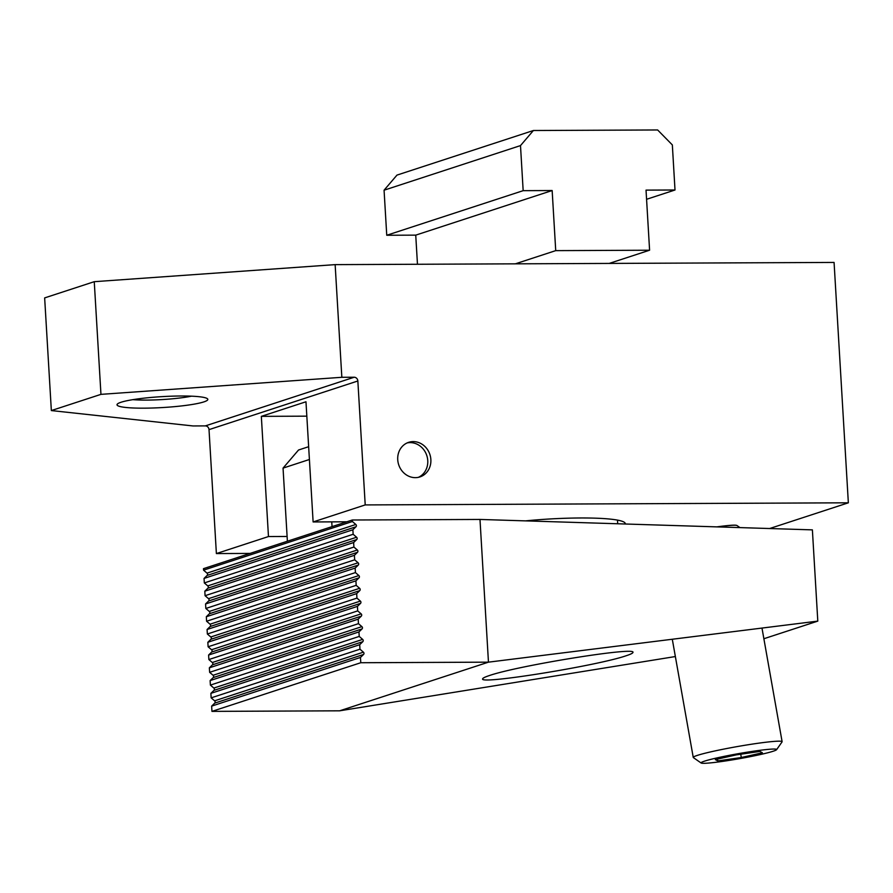 <?xml version="1.0" encoding="UTF-8"?>
<svg xmlns="http://www.w3.org/2000/svg" width="893" height="893" viewBox="0 0 893 893"><rect width="100%" height="100%" fill="white"/><g stroke="black" fill="none" stroke-linecap="round" stroke-linejoin="round"><path stroke-width="1.34" d="M397.731 459.694A18.195 16.42 -108.1 0 1 408.648 442.336A18.195 16.42 -108.1 0 1 430.861 459.549A18.195 16.42 -108.1 0 1 419.944 476.918A18.195 16.42 -108.1 0 1 397.731 459.694M121.013 402.263A45.476 5.458 176.6 0 0 117.318 404.105A45.476 5.458 176.6 0 0 150.392 408.068A45.476 5.458 176.6 0 0 203.838 401.906A45.476 5.458 176.6 0 0 207.444 398.747A45.476 5.458 176.6 0 0 169.067 396.28A45.476 5.458 176.6 0 0 121.013 402.263M191.482 396.179A38.299 4.599 -3.4 0 1 132.867 399.662M525.542 520.876A75.793 9.109 -3.4 0 1 625.279 523.622A75.793 9.109 -3.4 0 1 625.234 524.001M250.062 553.426L216.385 553.571L209.018 429.633A3.795 3.416 -108.1 0 0 205.345 425.894L193.011 425.95L51.347 410.568L44.65 297.905L94.256 281.686L335.143 264.629L834.073 262.43L848.35 502.804L769.632 528.533M209.018 429.633L357.847 380.987A3.795 3.416 71.9 0 0 354.175 377.237L341.84 377.292L100.954 394.36L94.256 281.686M51.347 410.568L100.954 394.36M335.143 264.629L341.84 377.292M306.835 416.16L261.336 416.361L305.975 401.772L313.119 521.947L365.215 504.925L848.35 502.804M261.336 416.361L268.469 536.548L287.111 536.47M346.797 521.802L313.119 521.947M357.847 380.987L365.215 504.925M216.385 553.571L268.469 536.548M489.342 675.566C517.94 665.598 636.396 646.487 632.936 652.403C632.936 653.151 630.715 654.256 626.239 655.719C597.64 665.698 479.184 684.808 482.644 678.892C482.644 678.144 484.877 677.039 489.342 675.566M203.559 570.158L352.389 521.512L355.827 524.47A1.518 1.373 -108.1 0 1 355.961 526.781L352.88 529.772L204.05 578.418L207.131 575.427A1.518 1.373 71.9 0 0 206.997 573.127L203.559 570.158L203.47 568.662L352.3 520.005L479.988 519.447L488.46 662.159L817.798 621.115L812.384 529.873L479.988 519.447M763.872 638.741L817.798 621.115M359.712 644.701L210.882 693.348L213.963 690.356A1.518 1.373 71.9 0 0 213.829 688.056L210.391 685.087L359.22 636.43L362.658 639.399A1.518 1.373 -108.1 0 1 362.792 641.699L359.712 644.701L359.968 649.2L363.418 652.169A1.518 1.373 -108.1 0 1 363.551 654.469L360.459 657.46L360.772 662.729L488.46 662.159L339.641 710.817L675.365 656.545M207.89 588.197A1.518 1.373 71.9 0 0 207.756 585.897L204.318 582.928L353.148 534.282L356.586 537.24A1.518 1.373 -108.1 0 1 356.72 539.551L353.639 542.542L204.81 591.188L207.89 588.197L356.72 539.551M208.649 600.967A1.518 1.373 71.9 0 0 208.516 598.667L205.077 595.698L353.907 547.052L357.345 550.01A1.518 1.373 -108.1 0 1 357.479 552.309L354.398 555.312L205.569 603.958L208.649 600.967L357.479 552.309M209.408 613.737A1.518 1.373 71.9 0 0 209.275 611.437L205.837 608.468L354.666 559.822L358.104 562.78A1.518 1.373 -108.1 0 1 358.238 565.079L355.157 568.082L206.328 616.728L209.408 613.737L358.238 565.079M210.168 626.506A1.518 1.373 71.9 0 0 210.034 624.207L206.596 621.238L355.425 572.58L358.863 575.55A1.518 1.373 -108.1 0 1 358.997 577.849L355.916 580.852L207.087 629.498L210.168 626.506L358.997 577.849M210.927 639.276A1.518 1.373 71.9 0 0 210.793 636.977L207.355 634.008L356.184 585.35L359.622 588.32A1.518 1.373 -108.1 0 1 359.756 590.619L356.675 593.622L207.846 642.268L210.927 639.276L359.756 590.619M211.686 652.046A1.518 1.373 71.9 0 0 211.552 649.747L208.114 646.778L356.943 598.12L360.381 601.089A1.518 1.373 -108.1 0 1 360.515 603.389L357.434 606.392L208.605 655.038L211.686 652.046L360.515 603.389M212.445 664.816A1.518 1.373 71.9 0 0 212.311 662.517L208.873 659.547L357.702 610.89L361.14 613.859A1.518 1.373 -108.1 0 1 361.274 616.159L358.193 619.162L209.364 667.808L212.445 664.816L361.274 616.159M213.204 677.586A1.518 1.373 71.9 0 0 213.07 675.287L209.632 672.317L358.461 623.66L361.899 626.629A1.518 1.373 -108.1 0 1 362.033 628.929L358.953 631.931L210.123 680.578L213.204 677.586L362.033 628.929M352.88 529.772L353.148 534.282M353.639 542.542L353.907 547.052M354.398 555.312L354.666 559.822M355.157 568.082L355.425 572.58M355.916 580.852L356.184 585.35M356.675 593.622L356.943 598.12M357.434 606.392L357.702 610.89M358.193 619.162L358.461 623.66M358.953 631.931L359.22 636.43M352.3 520.005L352.389 521.512M360.459 657.46L211.641 706.117L214.722 703.126A1.518 1.373 71.9 0 0 214.588 700.826L211.15 697.857L210.882 693.348M211.15 697.857L359.968 649.2M210.391 685.087L210.123 680.578M209.632 672.317L209.364 667.808M208.873 659.547L208.605 655.038M208.114 646.778L207.846 642.268M207.355 634.008L207.087 629.498M206.596 621.238L206.328 616.728M205.837 608.468L205.569 603.958M205.077 595.698L204.81 591.188M204.318 582.928L204.05 578.418M360.772 662.729L211.954 711.375L211.641 706.117M211.954 711.375L339.641 710.817M332.04 526.624L331.749 521.869M308.654 446.701L298.541 450.005L283.048 468.111L287.39 541.225M309.413 459.493L283.048 468.111M716.889 526.881A38.299 2.556 -10 0 1 736.58 525.363L736.803 525.441A38.499 2.567 170 0 0 717.492 526.892M739.962 527.596L736.993 525.53A38.499 2.567 170 0 0 736.803 525.441M776.597 749.673L782.056 741.893A45.13 3.003 170 0 0 782.112 741.681A45.13 3.003 170 0 0 746.872 744.952A45.13 3.003 170 0 0 697.254 755.422A45.13 3.003 170 0 0 693.247 757.431A45.13 3.003 170 0 0 693.381 757.61L701.172 763.035A38.388 2.556 170 0 0 732.282 759.898A38.388 2.556 170 0 0 773.238 751.203A38.388 2.556 170 0 0 776.597 749.673A38.388 2.556 170 0 0 747.899 752.062A38.388 2.556 170 0 0 704.477 761.171A38.388 2.556 170 0 0 701.172 763.035M717.782 760.925L741.313 757.521L762.376 752.777L759.921 751.437L736.39 754.853L715.326 759.597L717.782 760.925L717.47 759.117M741.313 757.521L740.732 754.217M552.153 190.533L523.164 190.667L520.496 145.592L533.4 130.512L657.639 129.965L672.34 144.923L675.008 189.997L646.03 190.12L649.591 250.219L555.725 250.632L552.153 190.533L415.736 235.138L417.466 264.261M649.591 250.219L609.205 263.424M515.339 263.837L555.725 250.632M675.008 189.997L646.565 199.295M533.4 130.512L396.972 175.106L384.068 190.198L386.747 235.261L415.736 235.138M520.496 145.592L384.068 190.198M523.164 190.667L386.747 235.261M418.37 477.342A18.195 16.42 71.9 0 0 427.758 460.565A18.195 16.42 71.9 0 0 407.119 442.928M205.345 425.894L354.175 377.237M207.131 575.427L355.961 526.781M206.997 573.127L355.827 524.47M207.756 585.897L356.586 537.24M208.516 598.667L357.345 550.01M209.275 611.437L358.104 562.78M210.034 624.207L358.863 575.55M210.793 636.977L359.622 588.32M211.552 649.747L360.381 601.089M212.311 662.517L361.14 613.859M213.07 675.287L361.899 626.629M213.963 690.356L362.792 641.699M213.829 688.056L362.658 639.399M214.722 703.126L363.551 654.469M214.588 700.826L363.418 652.169M693.247 757.431L672.295 639.243M782.112 741.681L761.986 628.069M617.699 523.767L617.487 520.106"/></g></svg>
